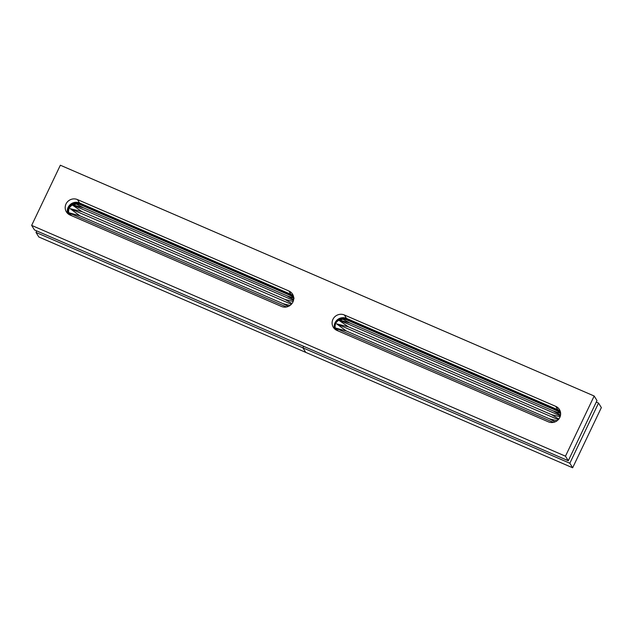 <?xml version="1.0" encoding="UTF-8"?>
<svg xmlns="http://www.w3.org/2000/svg" width="633" height="633" viewBox="0 0 633 633"><rect width="100%" height="100%" fill="white"/><g stroke="black" fill="none" stroke-linecap="round" stroke-linejoin="round"><path stroke-width="0.95" d="M594.173 396.013L596.99 400.562L568.284 460.737L34.467 229.937L31.65 225.395L60.349 165.221L594.173 396.013L565.475 456.187L31.65 225.395M334.572 328.844A8.672 8.332 148.2 0 1 346.48 318.383L557.855 409.773A8.672 8.332 148.2 0 1 560.276 411.371A8.672 8.332 -31.8 0 0 557.855 409.773L346.33 318.652A8.672 8.332 -31.8 0 0 335.213 322.419M568.284 460.737L565.475 456.187M70.081 215.046A8.672 8.332 148.2 0 1 67.43 201.856A8.672 8.332 148.2 0 1 77.455 199.577L288.838 290.958A8.672 8.332 148.2 0 1 291.489 304.156A8.672 8.332 148.2 0 1 281.456 306.435L70.081 215.046M555.75 406.362A8.672 8.332 148.2 0 1 558.401 419.552A8.672 8.332 148.2 0 1 548.368 421.831L336.993 330.442A8.672 8.332 148.2 0 1 334.335 317.252A8.672 8.332 148.2 0 1 344.368 314.973L555.75 406.362L558.14 410.224L346.33 318.652M291.378 294.559L79.568 202.987A8.672 8.332 -31.8 0 0 67.66 213.448A8.672 8.332 148.2 0 1 79.568 202.987L290.943 294.369A8.672 8.332 148.2 0 1 293.364 295.975M293.372 296.015A8.672 8.332 -31.8 0 0 291.655 295.01L79.853 203.438A8.672 8.332 -31.8 0 0 67.866 213.637M291.971 303.563L285.103 299.48L293.134 301.49M288.292 306.427L283.101 303.682L290.001 305.47M293.641 299.607L286.876 295.769L83.635 207.901L76.474 204.095L72.368 205.021C69.488 206.722 68.261 209.278 68.704 212.688L69.329 214.682M68.799 213.131L71.861 215.821M72.368 205.021L81.871 211.612L70.192 208.676L79.869 215.813L68.704 212.688M76.474 204.095L79.442 204.301A7.715 7.406 -31.8 0 0 69.274 214.65M293.688 297.597A7.715 7.406 -31.8 0 0 291.251 295.872L294.108 298.19L286.876 295.769M83.635 207.901L72.763 204.823M291.251 295.872L79.442 204.301M293.475 300.446L72.478 204.902M285.103 299.48L81.871 211.612M283.101 303.682L79.869 215.813M291.354 304.299L70.192 208.676M286.504 306.973L68.712 212.807M36.738 230.918L36.01 232.438L38.827 236.987L572.651 467.779L601.35 407.605L598.533 403.063L596.262 402.082M36.01 232.438L302.922 347.841L305.739 352.383L302.922 347.841L303.65 346.322L302.922 347.841L569.835 463.237L572.651 467.779M560.347 411.632A8.672 8.332 -31.8 0 0 558.14 410.224M558.804 419.062L551.588 414.686L560.11 416.728M555.109 421.863L549.586 418.888L557.103 420.731M560.529 415.129L553.353 410.983L350.12 323.115L342.959 319.309L338.845 320.227C335.965 321.928 334.746 324.484 335.189 327.902L335.767 329.793M335.276 328.345L338.339 331.027M338.845 320.227L348.348 326.818L336.677 323.89L346.346 331.019L335.189 327.902M342.959 319.309L345.919 319.507A7.715 7.406 -31.8 0 0 335.704 329.746M560.624 413.349A7.715 7.406 -31.8 0 0 557.728 411.086L560.585 413.396L553.353 410.983M350.12 323.115L339.241 320.037M557.728 411.086L345.919 319.507M560.387 415.841L338.964 320.108M551.588 414.686L348.348 326.818M549.586 418.888L346.346 331.019M558.266 419.695L336.677 323.89M553.416 422.369L335.189 328.021M569.835 463.237L598.533 403.063M344.368 314.973L346.48 318.383M77.455 199.577L79.853 203.438M288.838 290.958L290.943 294.369M291.386 294.582L291.655 295.01"/></g></svg>
